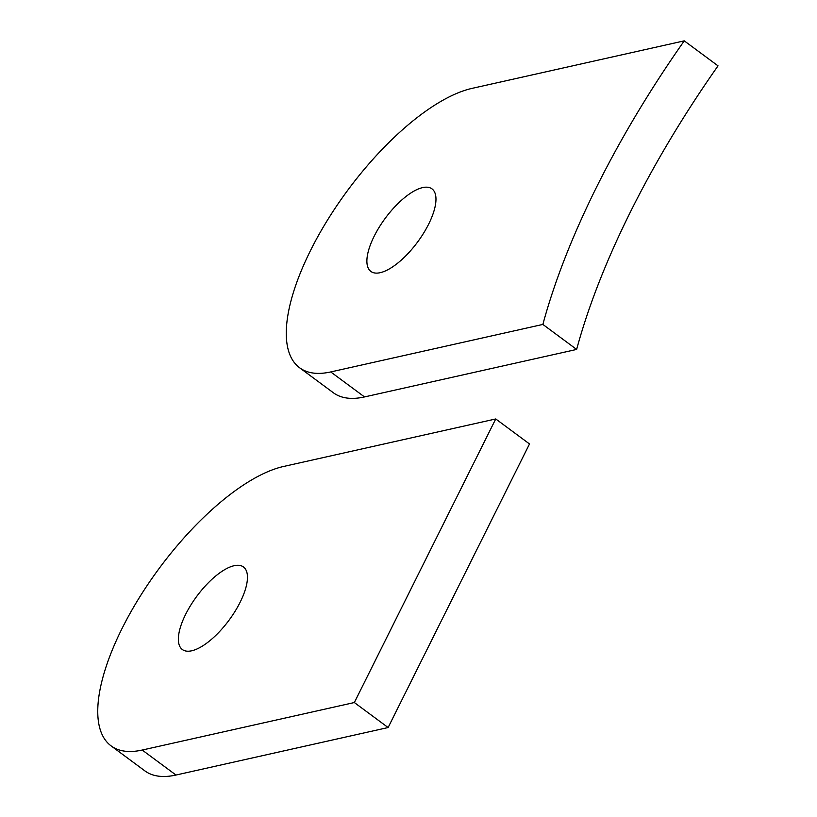 <?xml version="1.0" encoding="UTF-8"?>
<svg xmlns="http://www.w3.org/2000/svg" width="817" height="817" viewBox="0 0 817 817"><rect width="100%" height="100%" fill="white"/><g stroke="black" fill="none" stroke-linecap="round" stroke-linejoin="round"><path stroke-width="1.23" d="M354.343 702.538L495.735 418.958L283.601 466.466A171.192 66.892 -53.5 0 0 138.91 598.31A171.192 66.892 -53.5 0 0 111.071 745.86A171.192 66.892 -53.5 0 0 142.219 750.047L354.343 702.538L388.126 727.538L529.508 443.958L495.735 418.958M234.122 565.711A51.359 20.068 126.5 0 1 243.466 566.967A51.359 20.068 126.5 0 1 235.112 611.239A51.359 20.068 126.5 0 1 191.699 650.792A51.359 20.068 126.5 0 1 182.354 649.535A51.359 20.068 126.5 0 1 190.708 605.274A51.359 20.068 126.5 0 1 234.122 565.711M111.071 745.86L144.844 770.86A171.192 66.892 -53.5 0 0 175.992 775.037L388.126 727.538M472.124 88.359L684.248 40.85A483.909 189.074 -53.5 0 0 542.866 324.431L330.732 371.939A171.192 66.892 126.5 0 1 299.584 367.752A171.192 66.892 126.5 0 1 327.433 220.202A171.192 66.892 126.5 0 1 472.124 88.359M422.634 187.604A51.359 20.068 126.5 0 1 431.979 188.86A51.359 20.068 126.5 0 1 423.625 233.131A51.359 20.068 126.5 0 1 380.222 272.684A51.359 20.068 126.5 0 1 370.877 271.428A51.359 20.068 126.5 0 1 379.231 227.167A51.359 20.068 126.5 0 1 422.634 187.604M684.248 40.85L718.031 65.85A483.909 189.074 -53.5 0 0 576.639 349.431L364.515 396.929A171.192 66.892 126.5 0 1 333.356 392.752L299.584 367.752M576.639 349.431L542.866 324.431M142.219 750.047L175.992 775.037M364.515 396.929L330.732 371.939"/></g></svg>

